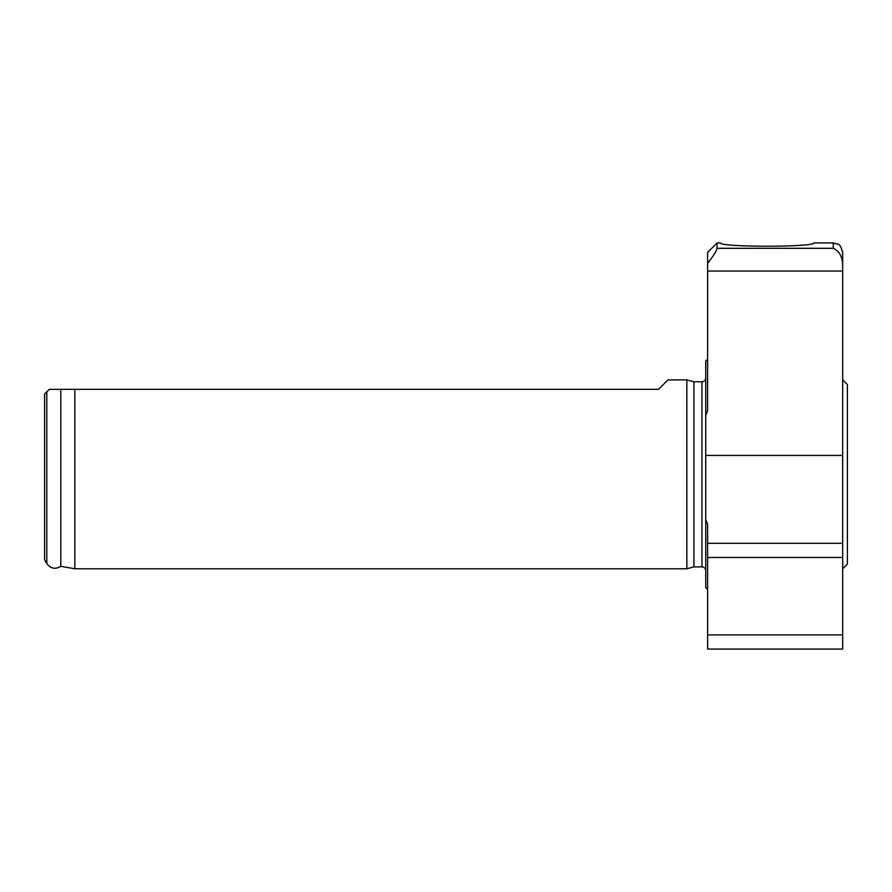 <?xml version="1.0" encoding="UTF-8"?>
<svg xmlns="http://www.w3.org/2000/svg" width="892" height="892" viewBox="0 0 892 892"><rect width="100%" height="100%" fill="white"/><g stroke="black" fill="none" stroke-linecap="round" stroke-linejoin="round"><path stroke-width="1.34" d="M686.84 379.892L686.84 568.784L693.887 566.888L693.887 381.776L686.84 379.892L667.952 379.892L658.508 389.336L49.328 389.336L44.6 394.052L44.6 559.763L46.808 563.588L46.808 391.844M74.828 389.336L74.828 568.784L686.84 568.784M813.872 242.936C814.697 247.329 719.543 247.329 720.368 242.936C719.543 247.329 814.697 247.329 813.872 242.936L833.228 242.936L833.228 248.299C838.736 250.752 841.881 255.759 842.672 263.33L842.672 455.444L705.728 455.444L705.728 415.449L707.624 410.576L707.624 263.33C713.444 255.959 716.599 250.953 717.068 248.299L717.068 242.936L720.368 242.936M842.672 455.444L842.672 649.064L707.624 649.064L707.624 524.173L705.728 519.635L705.728 455.444M717.068 242.936L707.624 252.38L707.624 263.33M842.672 263.33L842.672 252.38L842.672 263.33M707.624 359.108L705.728 360.992L705.728 415.449M705.728 519.635L705.728 587.672L707.624 589.556M842.672 379.892L847.4 384.608L847.4 564.056L842.672 568.784M60.801 389.336L60.801 566.308C55.315 569.609 50.654 568.706 46.808 563.588M833.228 248.299L717.068 248.299M842.672 271.056L707.624 271.056M842.672 543.317L707.624 543.317M842.672 557.489L707.624 557.489M842.672 634.892L707.624 634.892M693.887 381.776L701.948 381.776L701.948 566.888C704.223 567.1 705.483 568.349 705.728 570.668M833.228 242.936L837.778 244.107C839.461 244.051 841.1 246.805 842.672 252.38M60.801 566.308L74.828 568.784M693.887 566.888L701.948 566.888M701.948 381.776C704.223 381.575 705.483 380.315 705.728 377.996"/></g></svg>
